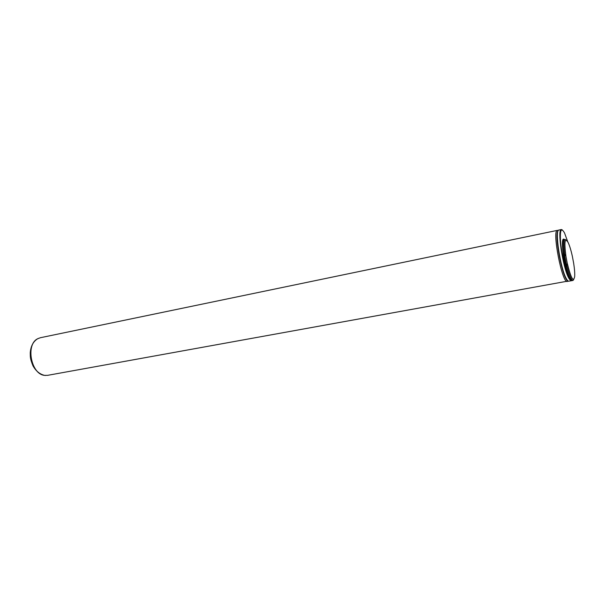 <?xml version="1.0" encoding="UTF-8"?>
<svg xmlns="http://www.w3.org/2000/svg" width="605" height="605" viewBox="0 0 605 605"><rect width="100%" height="100%" fill="white"/><g stroke="black" fill="none" stroke-linecap="round" stroke-linejoin="round"><path stroke-width="0.91" d="M567.263 263.304L566.734 266.495L564.276 253.434L565.932 256.202L567.263 263.304C571.014 278.33 573.495 282.716 574.697 276.47C574.879 273.256 574.531 268.832 573.653 263.205L572.368 256.384C571.029 250.296 569.615 245.668 568.14 242.492C564.805 237.168 564.072 241.743 565.932 256.202M566.083 239.981L565.085 239.429C563.716 240.14 563.558 244.791 564.601 253.366M567.059 266.434C569.381 275.525 571.362 280.191 573.003 280.44L573.729 279.548M567.687 241.629L564.533 232.97C561.047 226.867 559.761 230.195 560.661 242.953C561.826 255.091 565.841 271.69 569.04 277.71L571.99 280.622C570.749 280.675 569.668 279.812 568.738 278.043C562.869 267.758 557.008 228.856 561.357 229.537L562.234 229.855M564.352 239.572C559.95 234.748 563.784 266.593 569.04 277.71L568.738 278.043M573.003 280.44L568.829 281.196C568.125 281.302 567.263 280.402 566.25 278.497C560.328 268.234 554.498 229.378 558.907 230.051C552.796 229.96 563.194 283.548 568.829 281.196M563.678 239.943L563.482 239.338M569.214 278.837L569.502 277.4M567.331 281.461C562.219 283.964 551.737 229.938 557.409 230.361L40.391 337.719L37.586 338.792C25.38 344.706 31.158 374.45 44.679 375.372L47.689 375.327L568.095 281.06M564.276 253.434L566.734 266.495M565.085 239.429L564.117 239.618C561.947 239.565 562.952 254.092 566.076 266.616C568.375 275.638 570.356 280.304 572.005 280.614L571.99 280.622M567.853 280.796C562.809 280.107 553.726 233.311 558.143 230.785M38.357 338.392L37.533 338.823C25.334 344.721 31.105 374.45 44.626 375.372L45.556 375.463M561.357 229.537L558.907 230.051M557.409 230.361L558.271 230.445M37.586 338.792L37.533 338.823C33.184 341.598 30.757 346.241 30.25 352.76C30.409 356.98 29.811 357.986 33.003 365.866C35.99 371.137 39.862 374.306 44.626 375.372L44.679 375.372"/></g></svg>

